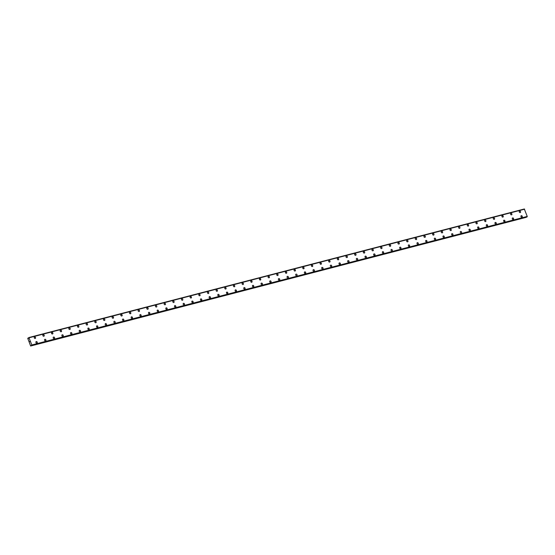 <?xml version="1.0" encoding="UTF-8"?>
<svg xmlns="http://www.w3.org/2000/svg" width="555" height="555" viewBox="0 0 555 555"><rect width="100%" height="100%" fill="white"/><g stroke="black" fill="none" stroke-linecap="round" stroke-linejoin="round"><path stroke-width="0.83" d="M34.459 336.934A0.853 0.666 -118.6 0 1 35.159 338.474A0.853 0.666 -118.6 0 1 34.583 336.885A0.853 0.666 -118.6 0 1 35.277 338.432M43.123 334.686A0.853 0.666 -118.6 0 1 43.824 336.233A0.853 0.666 -118.6 0 1 43.241 334.637A0.853 0.666 -118.6 0 1 43.942 336.184M51.782 332.438A0.853 0.666 -118.6 0 1 52.482 333.985A0.853 0.666 -118.6 0 1 51.899 332.389A0.853 0.666 -118.6 0 1 52.6 333.937M60.446 330.19A0.853 0.666 -118.6 0 1 61.14 331.737A0.853 0.666 -118.6 0 1 60.564 330.142A0.853 0.666 -118.6 0 1 61.265 331.689M69.104 327.943A0.853 0.666 -118.6 0 1 69.805 329.49A0.853 0.666 -118.6 0 1 69.222 327.894A0.853 0.666 -118.6 0 1 69.923 329.441M77.769 325.695A0.853 0.666 -118.6 0 1 78.463 327.242A0.853 0.666 -118.6 0 1 77.887 325.646A0.853 0.666 -118.6 0 1 78.581 327.193M86.427 323.447A0.853 0.666 -118.6 0 1 87.128 324.994A0.853 0.666 -118.6 0 1 86.545 323.399A0.853 0.666 -118.6 0 1 87.246 324.946M95.092 321.199A0.853 0.666 -118.6 0 1 95.786 322.746A0.853 0.666 -118.6 0 1 95.203 321.151A0.853 0.666 -118.6 0 1 95.904 322.698M103.75 318.952A0.853 0.666 -118.6 0 1 104.451 320.499A0.853 0.666 -118.6 0 1 103.868 318.903A0.853 0.666 -118.6 0 1 104.569 320.45M112.408 316.704A0.853 0.666 -118.6 0 1 113.109 318.251A0.853 0.666 -118.6 0 1 112.526 316.655A0.853 0.666 -118.6 0 1 113.227 318.202M121.073 314.456A0.853 0.666 -118.6 0 1 121.767 316.003A0.853 0.666 -118.6 0 1 121.191 314.407A0.853 0.666 -118.6 0 1 121.892 315.955M129.731 312.208A0.853 0.666 -118.6 0 1 130.432 313.755A0.853 0.666 -118.6 0 1 129.849 312.16A0.853 0.666 -118.6 0 1 130.55 313.707M138.396 309.961A0.853 0.666 -118.6 0 1 139.09 311.508A0.853 0.666 -118.6 0 1 138.514 309.912A0.853 0.666 -118.6 0 1 139.208 311.459M147.054 307.713A0.853 0.666 -118.6 0 1 147.755 309.26A0.853 0.666 -118.6 0 1 147.172 307.664A0.853 0.666 -118.6 0 1 147.873 309.211M155.83 305.416A0.853 0.666 -118.6 0 1 156.413 307.012A0.853 0.666 -118.6 0 1 155.83 305.416M155.719 305.465A0.853 0.666 -118.6 0 1 156.531 306.964M164.377 303.217A0.853 0.666 -118.6 0 1 165.078 304.764A0.853 0.666 -118.6 0 1 164.495 303.176A0.853 0.666 -118.6 0 1 165.196 304.716M173.035 300.97A0.853 0.666 -118.6 0 1 173.736 302.517A0.853 0.666 -118.6 0 1 173.153 300.928A0.853 0.666 -118.6 0 1 173.854 302.468M181.818 298.68A0.853 0.666 -118.6 0 1 182.394 300.269A0.853 0.666 -118.6 0 1 181.818 298.68M181.7 298.722A0.853 0.666 -118.6 0 1 182.519 300.22M190.358 296.474A0.853 0.666 -118.6 0 1 191.059 298.021A0.853 0.666 -118.6 0 1 190.476 296.432A0.853 0.666 -118.6 0 1 191.177 297.973M199.023 294.226A0.853 0.666 -118.6 0 1 199.717 295.773A0.853 0.666 -118.6 0 1 199.141 294.185A0.853 0.666 -118.6 0 1 199.835 295.725M207.681 291.979A0.853 0.666 -118.6 0 1 208.382 293.526A0.853 0.666 -118.6 0 1 207.799 291.937A0.853 0.666 -118.6 0 1 208.5 293.477M216.346 289.731A0.853 0.666 -118.6 0 1 217.04 291.278A0.853 0.666 -118.6 0 1 216.457 289.689A0.853 0.666 -118.6 0 1 217.158 291.229M225.004 287.483A0.853 0.666 -118.6 0 1 225.705 289.03A0.853 0.666 -118.6 0 1 225.122 287.441A0.853 0.666 -118.6 0 1 225.823 288.982M233.662 285.235A0.853 0.666 -118.6 0 1 234.363 286.782A0.853 0.666 -118.6 0 1 233.78 285.194A0.853 0.666 -118.6 0 1 234.481 286.734M242.327 282.988A0.853 0.666 -118.6 0 1 243.021 284.535A0.853 0.666 -118.6 0 1 242.445 282.946A0.853 0.666 -118.6 0 1 243.139 284.493M250.985 280.747A0.853 0.666 -118.6 0 1 251.686 282.287A0.853 0.666 -118.6 0 1 251.103 280.698A0.853 0.666 -118.6 0 1 251.803 282.238M259.65 278.499A0.853 0.666 -118.6 0 1 260.344 280.039A0.853 0.666 -118.6 0 1 259.768 278.45A0.853 0.666 -118.6 0 1 260.462 279.998M268.308 276.251A0.853 0.666 -118.6 0 1 269.008 277.791A0.853 0.666 -118.6 0 1 268.426 276.203A0.853 0.666 -118.6 0 1 269.126 277.75M276.973 274.003A0.853 0.666 -118.6 0 1 277.666 275.544A0.853 0.666 -118.6 0 1 277.084 273.955A0.853 0.666 -118.6 0 1 277.784 275.502M285.631 271.756A0.853 0.666 -118.6 0 1 286.331 273.296A0.853 0.666 -118.6 0 1 285.749 271.707A0.853 0.666 -118.6 0 1 286.449 273.254M294.289 269.508A0.853 0.666 -118.6 0 1 294.989 271.048A0.853 0.666 -118.6 0 1 294.407 269.459A0.853 0.666 -118.6 0 1 295.107 271.006M302.954 267.26A0.853 0.666 -118.6 0 1 303.647 268.8A0.853 0.666 -118.6 0 1 303.072 267.212A0.853 0.666 -118.6 0 1 303.772 268.759M311.612 265.012A0.853 0.666 -118.6 0 1 312.312 266.553A0.853 0.666 -118.6 0 1 311.73 264.964A0.853 0.666 -118.6 0 1 312.43 266.511M320.277 262.765A0.853 0.666 -118.6 0 1 320.97 264.305A0.853 0.666 -118.6 0 1 320.395 262.716A0.853 0.666 -118.6 0 1 321.088 264.263M328.935 260.517A0.853 0.666 -118.6 0 1 329.635 262.064A0.853 0.666 -118.6 0 1 329.053 260.468A0.853 0.666 -118.6 0 1 329.753 262.015M337.593 258.269A0.853 0.666 -118.6 0 1 338.293 259.816A0.853 0.666 -118.6 0 1 337.717 258.221A0.853 0.666 -118.6 0 1 338.411 259.768M346.258 256.022A0.853 0.666 -118.6 0 1 346.958 257.569A0.853 0.666 -118.6 0 1 346.375 255.973A0.853 0.666 -118.6 0 1 347.076 257.52M354.916 253.774A0.853 0.666 -118.6 0 1 355.616 255.321A0.853 0.666 -118.6 0 1 355.034 253.725A0.853 0.666 -118.6 0 1 355.734 255.272M363.581 251.526A0.853 0.666 -118.6 0 1 364.274 253.073A0.853 0.666 -118.6 0 1 363.698 251.477A0.853 0.666 -118.6 0 1 364.399 253.025M372.238 249.278A0.853 0.666 -118.6 0 1 372.939 250.825A0.853 0.666 -118.6 0 1 372.356 249.23A0.853 0.666 -118.6 0 1 373.057 250.777M380.903 247.03A0.853 0.666 -118.6 0 1 381.597 248.578A0.853 0.666 -118.6 0 1 381.021 246.982A0.853 0.666 -118.6 0 1 381.715 248.529M389.561 244.783A0.853 0.666 -118.6 0 1 390.262 246.33A0.853 0.666 -118.6 0 1 389.679 244.734A0.853 0.666 -118.6 0 1 390.38 246.281M398.226 242.535A0.853 0.666 -118.6 0 1 398.92 244.082A0.853 0.666 -118.6 0 1 398.337 242.486A0.853 0.666 -118.6 0 1 399.038 244.033M406.884 240.287A0.853 0.666 -118.6 0 1 407.585 241.834A0.853 0.666 -118.6 0 1 407.002 240.239A0.853 0.666 -118.6 0 1 407.703 241.786M415.542 238.04A0.853 0.666 -118.6 0 1 416.243 239.587A0.853 0.666 -118.6 0 1 415.66 237.991A0.853 0.666 -118.6 0 1 416.361 239.538M424.207 235.792A0.853 0.666 -118.6 0 1 424.901 237.339A0.853 0.666 -118.6 0 1 424.325 235.743A0.853 0.666 -118.6 0 1 425.026 237.29M432.865 233.544A0.853 0.666 -118.6 0 1 433.566 235.091A0.853 0.666 -118.6 0 1 432.983 233.495A0.853 0.666 -118.6 0 1 433.684 235.042M441.53 231.296A0.853 0.666 -118.6 0 1 442.224 232.843A0.853 0.666 -118.6 0 1 441.648 231.248A0.853 0.666 -118.6 0 1 442.342 232.795M450.188 229.049A0.853 0.666 -118.6 0 1 450.889 230.596A0.853 0.666 -118.6 0 1 450.306 229.007A0.853 0.666 -118.6 0 1 451.007 230.547M458.964 226.759A0.853 0.666 -118.6 0 1 459.547 228.348A0.853 0.666 -118.6 0 1 458.964 226.759M458.853 226.801A0.853 0.666 -118.6 0 1 459.665 228.299M467.511 224.553A0.853 0.666 -118.6 0 1 468.212 226.1A0.853 0.666 -118.6 0 1 467.629 224.511A0.853 0.666 -118.6 0 1 468.33 226.051M476.169 222.305A0.853 0.666 -118.6 0 1 476.87 223.852A0.853 0.666 -118.6 0 1 476.287 222.264A0.853 0.666 -118.6 0 1 476.988 223.804M484.834 220.057A0.853 0.666 -118.6 0 1 485.528 221.605A0.853 0.666 -118.6 0 1 484.952 220.016A0.853 0.666 -118.6 0 1 485.653 221.556M493.492 217.81A0.853 0.666 -118.6 0 1 494.193 219.357A0.853 0.666 -118.6 0 1 493.61 217.768A0.853 0.666 -118.6 0 1 494.311 219.308M502.15 215.562A0.853 0.666 -118.6 0 1 502.851 217.109A0.853 0.666 -118.6 0 1 502.275 215.52A0.853 0.666 -118.6 0 1 502.969 217.06M510.815 213.314A0.853 0.666 -118.6 0 1 511.516 214.861A0.853 0.666 -118.6 0 1 510.933 213.273A0.853 0.666 -118.6 0 1 511.634 214.813M519.48 211.066A0.853 0.666 -118.6 0 1 520.174 212.614A0.853 0.666 -118.6 0 1 519.591 211.025A0.853 0.666 -118.6 0 1 520.292 212.565M36.158 341.602A0.853 0.666 -118.6 0 1 36.859 343.15A0.853 0.666 -118.6 0 1 36.283 341.554A0.853 0.666 -118.6 0 1 36.977 343.101M44.823 339.355A0.853 0.666 -118.6 0 1 45.524 340.902A0.853 0.666 -118.6 0 1 44.941 339.306A0.853 0.666 -118.6 0 1 45.642 340.853M53.481 337.107A0.853 0.666 -118.6 0 1 54.182 338.654A0.853 0.666 -118.6 0 1 53.599 337.058A0.853 0.666 -118.6 0 1 54.3 338.606M62.146 334.859A0.853 0.666 -118.6 0 1 62.847 336.406A0.853 0.666 -118.6 0 1 62.264 334.811A0.853 0.666 -118.6 0 1 62.965 336.358M70.804 332.611A0.853 0.666 -118.6 0 1 71.505 334.159A0.853 0.666 -118.6 0 1 70.922 332.563A0.853 0.666 -118.6 0 1 71.623 334.11M79.469 330.364A0.853 0.666 -118.6 0 1 80.163 331.911A0.853 0.666 -118.6 0 1 79.587 330.315A0.853 0.666 -118.6 0 1 80.281 331.862M88.127 328.116A0.853 0.666 -118.6 0 1 88.828 329.663A0.853 0.666 -118.6 0 1 88.245 328.074A0.853 0.666 -118.6 0 1 88.946 329.615M96.792 325.868A0.853 0.666 -118.6 0 1 97.486 327.415A0.853 0.666 -118.6 0 1 96.91 325.827A0.853 0.666 -118.6 0 1 97.604 327.367M105.45 323.62A0.853 0.666 -118.6 0 1 106.151 325.168A0.853 0.666 -118.6 0 1 105.568 323.579A0.853 0.666 -118.6 0 1 106.269 325.119M114.226 321.331A0.853 0.666 -118.6 0 1 114.809 322.92A0.853 0.666 -118.6 0 1 114.226 321.331M114.108 321.373A0.853 0.666 -118.6 0 1 114.927 322.871M122.773 319.125A0.853 0.666 -118.6 0 1 123.474 320.672A0.853 0.666 -118.6 0 1 122.891 319.083A0.853 0.666 -118.6 0 1 123.592 320.624M131.431 316.877A0.853 0.666 -118.6 0 1 132.132 318.424A0.853 0.666 -118.6 0 1 131.549 316.836A0.853 0.666 -118.6 0 1 132.25 318.376M140.096 314.629A0.853 0.666 -118.6 0 1 140.79 316.177A0.853 0.666 -118.6 0 1 140.214 314.588A0.853 0.666 -118.6 0 1 140.908 316.128M148.754 312.382A0.853 0.666 -118.6 0 1 149.455 313.929A0.853 0.666 -118.6 0 1 148.872 312.34A0.853 0.666 -118.6 0 1 149.572 313.88M157.419 310.134A0.853 0.666 -118.6 0 1 158.113 311.681A0.853 0.666 -118.6 0 1 157.537 310.092A0.853 0.666 -118.6 0 1 158.231 311.632M166.077 307.886A0.853 0.666 -118.6 0 1 166.778 309.433A0.853 0.666 -118.6 0 1 166.195 307.845A0.853 0.666 -118.6 0 1 166.895 309.385M174.735 305.638A0.853 0.666 -118.6 0 1 175.435 307.186A0.853 0.666 -118.6 0 1 174.853 305.597A0.853 0.666 -118.6 0 1 175.553 307.144M183.4 303.398A0.853 0.666 -118.6 0 1 184.1 304.938A0.853 0.666 -118.6 0 1 183.518 303.349A0.853 0.666 -118.6 0 1 184.218 304.896M192.058 301.15A0.853 0.666 -118.6 0 1 192.758 302.69A0.853 0.666 -118.6 0 1 192.176 301.101A0.853 0.666 -118.6 0 1 192.876 302.648M200.723 298.902A0.853 0.666 -118.6 0 1 201.416 300.442A0.853 0.666 -118.6 0 1 200.841 298.854A0.853 0.666 -118.6 0 1 201.534 300.401M209.381 296.654A0.853 0.666 -118.6 0 1 210.081 298.195A0.853 0.666 -118.6 0 1 209.499 296.606A0.853 0.666 -118.6 0 1 210.199 298.153M218.046 294.407A0.853 0.666 -118.6 0 1 218.739 295.947A0.853 0.666 -118.6 0 1 218.157 294.358A0.853 0.666 -118.6 0 1 218.857 295.905M226.704 292.159A0.853 0.666 -118.6 0 1 227.404 293.699A0.853 0.666 -118.6 0 1 226.822 292.11A0.853 0.666 -118.6 0 1 227.522 293.657M235.362 289.911A0.853 0.666 -118.6 0 1 236.062 291.451A0.853 0.666 -118.6 0 1 235.48 289.863A0.853 0.666 -118.6 0 1 236.18 291.41M244.027 287.663A0.853 0.666 -118.6 0 1 244.727 289.204A0.853 0.666 -118.6 0 1 244.144 287.615A0.853 0.666 -118.6 0 1 244.838 289.162M252.685 285.416A0.853 0.666 -118.6 0 1 253.385 286.956A0.853 0.666 -118.6 0 1 252.802 285.367A0.853 0.666 -118.6 0 1 253.503 286.914M261.35 283.168A0.853 0.666 -118.6 0 1 262.043 284.715A0.853 0.666 -118.6 0 1 261.467 283.119A0.853 0.666 -118.6 0 1 262.161 284.666M270.007 280.92A0.853 0.666 -118.6 0 1 270.708 282.467A0.853 0.666 -118.6 0 1 270.125 280.872A0.853 0.666 -118.6 0 1 270.826 282.419M278.672 278.672A0.853 0.666 -118.6 0 1 279.366 280.219A0.853 0.666 -118.6 0 1 278.783 278.624A0.853 0.666 -118.6 0 1 279.484 280.171M287.33 276.425A0.853 0.666 -118.6 0 1 288.031 277.972A0.853 0.666 -118.6 0 1 287.448 276.376A0.853 0.666 -118.6 0 1 288.149 277.923M296.106 274.128A0.853 0.666 -118.6 0 1 296.689 275.724A0.853 0.666 -118.6 0 1 296.106 274.128M295.988 274.177A0.853 0.666 -118.6 0 1 296.807 275.675M304.653 271.929A0.853 0.666 -118.6 0 1 305.347 273.476A0.853 0.666 -118.6 0 1 304.771 271.881A0.853 0.666 -118.6 0 1 305.472 273.428M313.311 269.681A0.853 0.666 -118.6 0 1 314.012 271.228A0.853 0.666 -118.6 0 1 313.429 269.633A0.853 0.666 -118.6 0 1 314.13 271.18M321.976 267.434A0.853 0.666 -118.6 0 1 322.67 268.981A0.853 0.666 -118.6 0 1 322.094 267.385A0.853 0.666 -118.6 0 1 322.788 268.932M330.634 265.186A0.853 0.666 -118.6 0 1 331.335 266.733A0.853 0.666 -118.6 0 1 330.752 265.137A0.853 0.666 -118.6 0 1 331.453 266.684M339.292 262.938A0.853 0.666 -118.6 0 1 339.993 264.485A0.853 0.666 -118.6 0 1 339.417 262.89A0.853 0.666 -118.6 0 1 340.111 264.437M347.957 260.69A0.853 0.666 -118.6 0 1 348.658 262.238A0.853 0.666 -118.6 0 1 348.075 260.642A0.853 0.666 -118.6 0 1 348.776 262.189M356.615 258.443A0.853 0.666 -118.6 0 1 357.316 259.99A0.853 0.666 -118.6 0 1 356.733 258.394A0.853 0.666 -118.6 0 1 357.434 259.941M365.28 256.195A0.853 0.666 -118.6 0 1 365.974 257.742A0.853 0.666 -118.6 0 1 365.398 256.146A0.853 0.666 -118.6 0 1 366.099 257.693M373.938 253.947A0.853 0.666 -118.6 0 1 374.639 255.494A0.853 0.666 -118.6 0 1 374.056 253.899A0.853 0.666 -118.6 0 1 374.757 255.446M382.603 251.699A0.853 0.666 -118.6 0 1 383.297 253.246A0.853 0.666 -118.6 0 1 382.721 251.658A0.853 0.666 -118.6 0 1 383.415 253.198M391.261 249.452A0.853 0.666 -118.6 0 1 391.962 250.999A0.853 0.666 -118.6 0 1 391.379 249.41A0.853 0.666 -118.6 0 1 392.08 250.95M399.926 247.204A0.853 0.666 -118.6 0 1 400.62 248.751A0.853 0.666 -118.6 0 1 400.037 247.162A0.853 0.666 -118.6 0 1 400.738 248.702M408.584 244.956A0.853 0.666 -118.6 0 1 409.285 246.503A0.853 0.666 -118.6 0 1 408.702 244.915A0.853 0.666 -118.6 0 1 409.403 246.455M417.242 242.708A0.853 0.666 -118.6 0 1 417.943 244.255A0.853 0.666 -118.6 0 1 417.36 242.667A0.853 0.666 -118.6 0 1 418.061 244.207M425.907 240.461A0.853 0.666 -118.6 0 1 426.601 242.008A0.853 0.666 -118.6 0 1 426.025 240.419A0.853 0.666 -118.6 0 1 426.726 241.959M434.565 238.213A0.853 0.666 -118.6 0 1 435.266 239.76A0.853 0.666 -118.6 0 1 434.683 238.171A0.853 0.666 -118.6 0 1 435.384 239.711M443.23 235.965A0.853 0.666 -118.6 0 1 443.924 237.512A0.853 0.666 -118.6 0 1 443.348 235.924A0.853 0.666 -118.6 0 1 444.042 237.464M451.888 233.717A0.853 0.666 -118.6 0 1 452.589 235.264A0.853 0.666 -118.6 0 1 452.006 233.676A0.853 0.666 -118.6 0 1 452.707 235.216M460.664 231.428A0.853 0.666 -118.6 0 1 461.247 233.017A0.853 0.666 -118.6 0 1 460.664 231.428M460.553 231.47A0.853 0.666 -118.6 0 1 461.365 232.968M469.211 229.222A0.853 0.666 -118.6 0 1 469.912 230.769A0.853 0.666 -118.6 0 1 469.329 229.18A0.853 0.666 -118.6 0 1 470.029 230.727M477.869 226.981A0.853 0.666 -118.6 0 1 478.57 228.521A0.853 0.666 -118.6 0 1 477.994 226.933A0.853 0.666 -118.6 0 1 478.688 228.48M486.534 224.733A0.853 0.666 -118.6 0 1 487.228 226.274A0.853 0.666 -118.6 0 1 486.652 224.685A0.853 0.666 -118.6 0 1 487.352 226.232M495.192 222.486A0.853 0.666 -118.6 0 1 495.892 224.026A0.853 0.666 -118.6 0 1 495.31 222.437A0.853 0.666 -118.6 0 1 496.01 223.984M503.857 220.238A0.853 0.666 -118.6 0 1 504.55 221.778A0.853 0.666 -118.6 0 1 503.975 220.189A0.853 0.666 -118.6 0 1 504.668 221.736M512.515 217.99A0.853 0.666 -118.6 0 1 513.215 219.53A0.853 0.666 -118.6 0 1 512.633 217.942A0.853 0.666 -118.6 0 1 513.333 219.489M521.18 215.742A0.853 0.666 -118.6 0 1 521.873 217.282A0.853 0.666 -118.6 0 1 521.291 215.694A0.853 0.666 -118.6 0 1 521.991 217.241M31.649 345.46L527.063 216.894L527.25 216.429L524.302 208.985L28.895 337.544L31.843 344.988L30.636 346.015L27.75 338.3L28.61 338.286L28.888 337.551L524.302 208.985M526.355 217.081L30.92 345.82M30.636 346.015L526.327 217.262M29.845 341.325L29.672 341.741M524.614 209.186L29.207 337.745M527.25 216.429L31.843 344.988M28.763 337.849L28.083 338.03M524.35 209.02L28.943 337.579M29.151 337.704L524.558 209.145L29.124 337.697M527.236 216.505L31.829 345.064M527.222 216.533L31.815 345.092M527.174 216.776L31.767 345.335M527.153 216.845L31.746 345.404M527.063 216.894L31.656 345.453M526.293 217.317L30.886 345.876"/></g></svg>
